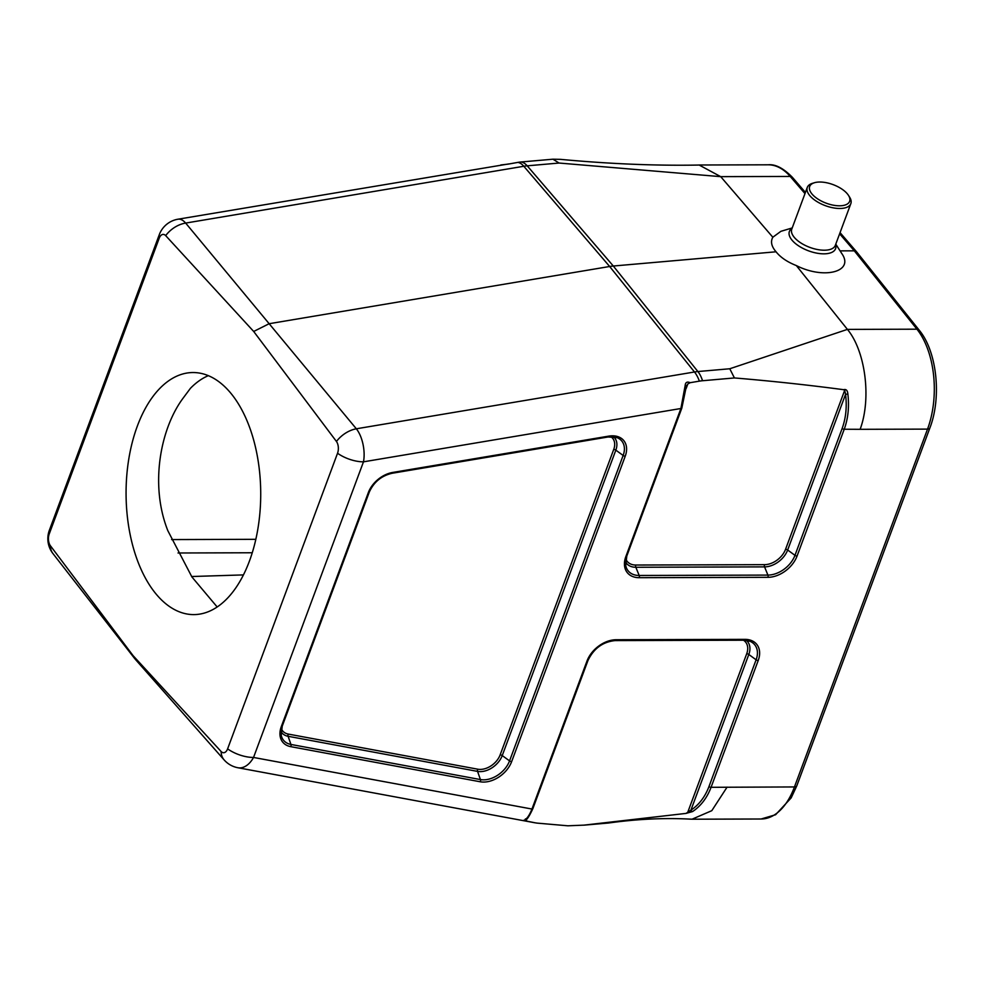 <?xml version="1.0" encoding="UTF-8"?>
<svg xmlns="http://www.w3.org/2000/svg" width="985" height="985" viewBox="0 0 985 985"><rect width="100%" height="100%" fill="white"/><g stroke="black" fill="none" stroke-linecap="round" stroke-linejoin="round"><path stroke-width="1.48" d="M50.358 545.69A8.717 4.851 89.8 0 1 49.25 533.895L159.188 238.272A8.717 4.851 89.8 0 1 165.677 235.624L253.687 331.465L336.439 441.452A8.717 4.851 89.8 0 1 337.547 453.248L227.609 748.871A8.717 4.851 89.8 0 1 221.12 751.518L133.11 655.678L50.358 545.69A24.206 16.745 142.1 0 0 52.882 553.471M133.11 655.678L135.29 659.297M221.12 751.518A24.206 16.597 138.6 0 0 224.186 759.977L135.302 659.31M804.991 193.602L790.204 176.438L720.651 176.647L559.098 163.042L527.209 165.825A45.187 31.138 140.3 0 0 523.811 166.268L185.66 223.078A24.206 17.065 140.3 0 0 165.677 235.624M697.417 165.086L699.128 165.012L720.688 176.635L772.831 237.237C770.368 241.608 771.452 246.459 776.057 251.791L613.31 266.024A48.413 33.355 140.3 0 0 609.653 266.492L269.151 323.708L253.687 331.465M49.25 533.895A24.206 11.254 20.4 0 1 49.361 530.262L159.299 234.652A24.206 24.206 0 0 1 177.977 219.212A24.206 11.303 -99.5 0 1 185.66 223.078L356.336 428.795A24.206 16.277 140.3 0 0 336.439 441.452M843.628 389.691C846.152 388.952 847.556 390.405 847.863 394.049L845.561 394.308L787.655 550.012A20.266 13.962 -39.7 0 1 764.557 566.88L767.906 575.092A23.739 16.351 140.3 0 0 794.969 555.331L842.126 428.524C845.93 418.046 847.075 406.645 845.561 394.308L844.711 390.232L843.628 389.691C807.614 384.913 771.218 380.998 734.416 377.944L702.539 380.739A41.949 28.897 140.3 0 0 699.375 381.146L690.189 382.685L687.813 383.99L686.213 386.526A1.933 0.788 3.7 0 0 686.336 386.28L686.483 385.517M507.952 164.163L517.888 162.39A41.949 28.897 -39.7 0 1 521.053 161.983A24.206 12.436 -95 0 1 527.209 165.825L613.31 266.024L697.885 371.542L729.774 368.759L847.383 329.396L916.937 329.187A4.839 3.3 -38.6 0 1 919.177 330.135L856.507 251.729L854.303 250.83L840.082 250.867M792.211 227.941L780.883 231.327L772.831 237.237M776.057 251.791C780.526 257.405 787.286 261.998 796.336 265.568L847.42 329.396C865.175 350.623 871.737 397.903 860.139 429.312L844.231 429.238L797.062 556.045A25.561 17.607 -39.7 0 1 767.931 577.321L639.203 577.69A25.561 17.607 -39.7 0 1 625.857 556.537L680.906 408.504L685.166 385.48C685.449 382.315 687.124 381.392 690.189 382.685M796.336 265.568C824.026 279.74 854.586 271.712 841.83 253.613L835.772 244.145M692.59 811.554A1.933 1.231 -123.3 0 1 690.904 810.175C698.993 804.831 705.001 796.976 708.954 786.609A1.933 0.899 -159.6 0 0 711.059 787.311C707.045 797.899 700.889 805.976 692.59 811.554L686.053 813.401L583.994 825.134L567.865 825.799L537.982 823.189A41.949 28.897 -39.7 0 1 537.059 823.103A41.949 28.897 -39.7 0 1 535.114 822.807L523.392 820.456C526.359 819.717 529.204 815.912 531.949 809.042L586.998 661.009A25.561 17.607 -39.7 0 1 616.13 639.733L744.869 639.351A25.561 17.607 -39.7 0 1 758.216 660.504L711.059 787.311L794.464 786.941L927.538 429.115L860.139 429.312M583.994 825.159L608.607 823.004C637.036 819.064 664.136 817.772 689.919 819.114L692.049 819.2L711.798 810.68L727.078 787.138M521.053 161.983L552.93 159.201L560.403 159.361M552.93 159.201L559.098 163.042M847.863 394.049C849.341 406.768 848.134 418.502 844.231 429.238A1.933 0.899 -159.6 0 1 842.126 428.524M729.774 368.759L734.416 377.944M508.703 163.941L177.977 219.212M525.411 818.904L527.061 821.318M686.053 813.401L690.904 810.175L748.809 654.483L756.111 659.802A23.739 16.351 140.3 0 0 749.917 641.272A23.739 16.351 140.3 0 0 744.217 640.151M191.632 576.52L243.418 574.908M217.168 606.969L191.915 576.951L167.869 530.755C149.523 484.743 160.555 428.377 183.075 398.199L190.413 388.336A121.032 67.325 89.8 0 1 208.34 375.654M532.873 808.328A1.933 0.899 -159.6 0 1 532.86 808.636A1.933 0.899 -159.6 0 1 531.949 809.042L253.539 757.453A24.206 11.254 20.4 0 1 227.609 748.871M524.008 820.431A1.933 1.847 -101.4 0 1 523.392 820.456M337.547 453.248A24.206 11.254 20.4 0 0 363.477 461.83L680.906 408.504A1.933 0.899 20.4 0 0 681.829 408.098A1.933 0.899 20.4 0 0 681.829 407.79M685.166 385.48A1.933 0.788 3.7 0 1 686.336 386.28L681.829 408.098L626.768 556.131A1.933 0.899 20.4 0 0 626.78 555.823M811.96 193.959A21.301 9.899 -159.6 0 1 814.472 182.718A21.301 9.899 -159.6 0 1 848.467 195.362A21.301 9.899 -159.6 0 1 838.383 205.779A21.301 9.899 -159.6 0 1 811.96 193.959M848.467 195.362L849.575 197.099A23.234 10.798 -159.6 0 1 850.843 203.612A23.234 10.798 -159.6 0 1 832.768 207.761A23.234 10.798 -159.6 0 1 809.756 195.572A23.234 10.798 -159.6 0 1 807.281 187.421A23.234 10.798 -159.6 0 1 812.502 183.308L814.472 182.718M230.749 393.126A121.032 67.325 89.8 0 1 258.55 524.549A121.032 67.325 89.8 0 1 198.625 614.271A121.032 67.325 89.8 0 1 193.75 614.603A121.032 67.325 89.8 0 1 126.068 493.768A121.032 67.325 89.8 0 1 193.048 372.539A121.032 67.325 89.8 0 1 230.749 393.126M159.299 234.652A24.206 11.254 20.4 0 0 159.188 238.272M224.358 760.161A24.206 24.206 0 0 0 237.927 767.746A24.206 15.218 -79.5 0 0 253.539 757.453L363.477 461.83A24.206 11.303 80.5 0 0 356.336 428.795L694.487 371.985A45.187 31.138 -39.7 0 1 697.885 371.542A24.206 12.436 85 0 1 702.539 380.739M687.813 383.99L686.163 388.459M625.881 559.135A18.444 12.707 140.3 0 0 635.793 565.033L764.532 564.664A18.444 12.707 140.3 0 0 785.55 549.31L844.711 390.232M281.427 728.863A17.471 12.042 140.3 0 0 288.309 734.084L477.787 769.199A17.471 12.042 140.3 0 0 500.146 754.867L613.729 449.431A17.471 12.042 140.3 0 0 610.848 436.687M692.049 819.212L761.109 819.003A72.521 40.348 -90.2 0 0 794.464 786.941A4.839 2.253 20.4 0 0 796.754 785.932L929.828 428.106A4.839 2.253 20.4 0 1 927.538 429.115A72.521 40.348 -90.2 0 0 916.937 329.187L854.303 250.83L839.626 233.79M480.2 781.77L290.723 746.655A24.588 16.942 -39.7 0 1 281.304 726.598L368.341 492.586A24.588 16.942 -39.7 0 1 392.707 472.443L608.73 436.133A24.588 16.942 -39.7 0 1 625.241 456.166L511.658 761.602A24.588 16.942 -39.7 0 1 480.2 781.77A1.933 1.219 -79.5 0 0 480.421 779.566A22.778 15.686 140.3 0 0 509.553 760.888L623.148 455.464A22.778 15.686 140.3 0 0 617.201 437.697L608.164 436.971A1.933 0.899 -99.5 0 0 608.73 436.133M537.059 823.103L534.498 822.709A24.206 15.218 -79.5 0 0 535.114 822.807M517.888 162.39A24.206 11.303 -99.5 0 1 523.811 166.268L609.653 266.492L694.487 371.985A24.206 11.303 80.5 0 1 699.375 381.146M790.204 176.438A72.521 40.348 -90.2 0 0 768.189 164.803C775.392 164.039 783.469 168.226 792.408 177.337A4.839 3.374 139.2 0 0 790.204 176.438M613.593 436.798A19.294 13.298 -39.7 0 1 615.834 450.145L502.239 755.569A19.294 13.298 -39.7 0 1 477.565 771.39L480.421 779.566L290.944 744.451L288.088 736.288A19.294 13.298 -39.7 0 1 281.021 731.584M500.146 754.867A1.933 0.899 -159.6 0 1 502.239 755.569L509.553 760.888A1.933 0.899 -159.6 0 0 511.658 761.602M477.787 769.199A1.933 1.219 -79.5 0 0 477.565 771.39L288.088 736.288A1.933 1.219 -79.5 0 1 288.309 734.084M282.227 725.883A1.933 0.899 -159.6 0 1 282.227 726.191L281.242 735.303A22.778 15.686 140.3 0 0 290.944 744.451A1.933 1.219 -79.5 0 1 290.723 746.655M613.729 449.431A1.933 0.899 -159.6 0 1 615.834 450.145L623.148 455.464A1.933 0.899 -159.6 0 0 625.241 456.166M708.954 786.609L756.111 659.802A1.933 0.899 -159.6 0 0 758.216 660.504M746.334 640.349A20.266 13.962 -39.7 0 1 748.809 654.483A1.933 0.899 20.4 0 0 746.704 653.769A18.444 12.707 140.3 0 0 743.49 640.213M687.542 812.847L746.704 653.769M764.532 564.664A1.933 1.071 -90.2 0 0 764.557 566.88L635.83 567.262L639.179 575.474L767.906 575.092A1.933 1.071 -90.2 0 1 767.931 577.321M785.55 549.31A1.933 0.899 -159.6 0 1 787.655 550.012L794.969 555.331A1.933 0.899 -159.6 0 0 797.062 556.045M625.857 556.537A1.933 0.899 20.4 0 0 626.768 556.131L625.746 565.636A23.739 16.351 140.3 0 0 639.179 575.474A1.933 1.071 -90.2 0 1 639.203 577.69M635.793 565.033A1.933 1.071 -90.2 0 0 635.83 567.262A20.266 13.962 -39.7 0 1 625.5 561.942M252.246 552.757L178.039 552.991M171.624 539.583L255.829 539.312M744.869 639.351A1.933 1.071 89.8 0 1 743.971 640.213A1.933 1.071 89.8 0 1 743.712 640.151M616.13 639.733A1.933 1.071 89.8 0 1 615.243 640.582A1.933 1.071 89.8 0 1 614.985 640.533M587.922 660.295A1.933 0.899 -159.6 0 1 587.922 660.603A1.933 0.899 -159.6 0 1 586.998 661.009M607.856 436.921A1.933 0.899 -99.5 0 0 608.164 436.971L392.129 473.268A1.933 0.899 -99.5 0 0 392.707 472.443M391.821 473.219A1.933 0.899 -99.5 0 0 392.129 473.268C381.392 475.792 373.771 482.096 369.252 492.18A1.933 0.899 -159.6 0 1 368.341 492.586M369.264 491.872A1.933 0.899 -159.6 0 1 369.252 492.18L282.227 726.191A1.933 0.899 -159.6 0 1 281.304 726.598M835.6 244.6A24.65 11.463 -159.6 0 1 820.283 253.65A24.65 11.463 -159.6 0 1 792.002 240.143A24.65 11.463 -159.6 0 1 792.038 228.397M850.843 203.612L835.329 245.351A23.234 10.798 -159.6 0 1 817.255 249.488A23.234 10.798 -159.6 0 1 794.23 237.299A23.234 10.798 -159.6 0 1 791.768 229.148L807.281 187.421M49.361 530.262A24.206 24.206 0 0 0 52.796 553.373M52.956 553.57L134.822 658.731M237.927 767.746L523.638 820.702M525.399 821.022L534.498 822.709M699.128 165L768.189 164.803M560.403 159.348C609.161 163.879 654.828 165.788 697.417 165.074M500.799 164.975L507.952 164.15M523.946 820.456L523.946 820.456C525.768 821.588 528.723 817.649 532.86 808.636L587.922 660.603C593.709 648.475 602.82 641.801 615.243 640.582L743.971 640.213L749.917 641.272M525.153 820.985L523.774 820.727M796.754 785.932L791.164 797.887L775.589 814.743L761.109 819.003M792.408 177.337L805.422 192.432M840.057 232.632L856.494 251.717M929.828 428.106C941.783 397.324 937.03 351.51 919.177 330.135"/></g></svg>
